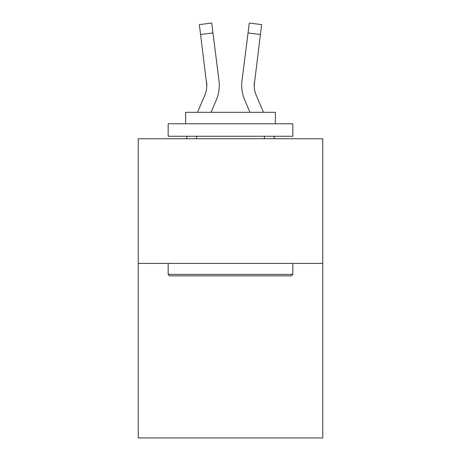 <?xml version="1.0" encoding="UTF-8"?>
<svg xmlns="http://www.w3.org/2000/svg" width="461" height="461" viewBox="0 0 461 461"><rect width="100%" height="100%" fill="white"/><g stroke="black" fill="none" stroke-linecap="round" stroke-linejoin="round"><path stroke-width="0.69" d="M322.758 263.415L322.758 437.95L138.242 437.95L138.242 138.744L322.758 138.744L322.758 263.415L138.242 263.415M216.29 100.037L211.063 112.311L216.29 100.037A37.399 37.399 -21.3 0 0 218.987 80.698L212.953 32.944L200.581 34.506L199.331 24.612L211.703 23.05L212.953 32.944M197.515 112.311L204.822 95.15A24.934 24.934 -30.8 0 0 206.81 85.429L200.581 34.506M219.234 87.198L219.28 85.55M218.796 79.2L218.987 80.698L218.796 79.2M263.485 112.311L256.178 95.15A24.934 24.934 30.8 0 1 254.19 85.423L260.419 34.506L248.047 32.944L249.297 23.05L261.669 24.612L260.419 34.506M244.71 100.037L249.937 112.311L244.71 100.037A37.399 37.399 21.3 0 1 242.013 80.698L248.047 32.944M169.66 275.88L168.167 274.381L292.833 274.381L291.34 275.88L169.66 275.88M292.833 123.784L292.833 136.249L168.167 136.249L168.167 123.784L292.833 123.784M185.622 123.784L185.622 112.311L275.378 112.311L275.378 123.784M292.833 263.415L292.833 274.381M168.167 263.415L168.167 274.381M264.412 136.249L264.412 138.744M196.588 136.249L196.588 138.744M204.822 95.15A24.934 24.934 -21.3 0 0 206.81 85.435A24.934 24.934 -21.3 0 1 204.822 95.15A24.934 24.934 -21.3 0 0 206.81 85.435A24.934 24.934 -21.3 0 1 204.822 95.15A24.934 24.934 -21.3 0 0 206.81 85.435A24.934 24.934 -21.3 0 1 204.822 95.15A24.934 24.934 -21.3 0 0 206.81 85.435A24.934 24.934 -21.3 0 1 204.822 95.15A24.934 24.934 -21.3 0 0 206.81 85.435A24.934 24.934 -21.3 0 1 204.822 95.15A24.934 24.934 -21.3 0 0 206.81 85.435A24.934 24.934 -21.3 0 1 204.822 95.15A24.934 24.934 -21.3 0 0 206.81 85.435A24.934 24.934 -21.3 0 1 204.822 95.15A24.934 24.934 -21.3 0 0 206.614 82.26L206.81 85.429M256.178 95.15A24.934 24.934 21.3 0 1 254.19 85.429A24.934 24.934 21.3 0 0 256.178 95.15A24.934 24.934 21.3 0 1 254.19 85.429A24.934 24.934 21.3 0 0 256.178 95.15A24.934 24.934 21.3 0 1 254.19 85.429A24.934 24.934 21.3 0 0 256.178 95.15A24.934 24.934 21.3 0 1 254.19 85.429A24.934 24.934 21.3 0 0 256.178 95.15A24.934 24.934 21.3 0 1 254.19 85.429A24.934 24.934 21.3 0 0 256.178 95.15A24.934 24.934 21.3 0 1 254.19 85.429A24.934 24.934 21.3 0 0 256.178 95.15A24.934 24.934 21.3 0 1 254.19 85.429L254.386 82.26A24.934 24.934 21.3 0 0 256.178 95.15A24.934 24.934 21.3 0 1 254.19 85.429L254.386 82.26M186.261 138.744L187.322 136.249M219.28 85.366L219.234 87.21L219.28 85.366M274.739 138.744L273.678 136.249M241.766 87.21L241.72 85.366M199.331 24.612L211.703 23.05M249.297 23.05L261.669 24.612"/></g></svg>
